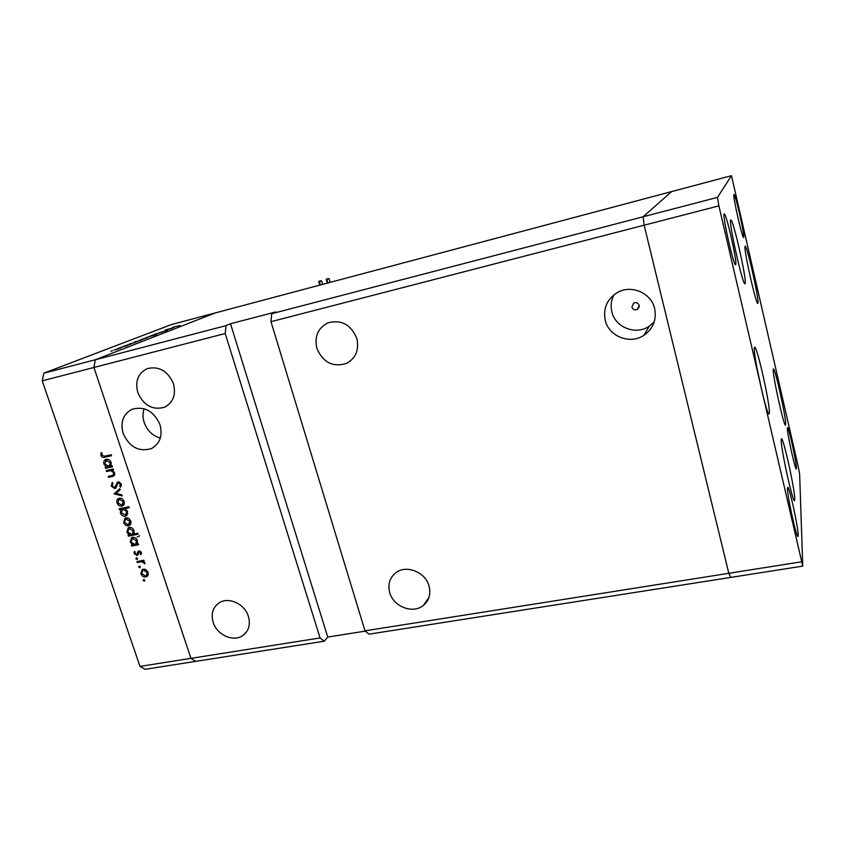 <?xml version="1.0" encoding="UTF-8"?>
<svg xmlns="http://www.w3.org/2000/svg" width="845" height="845" viewBox="0 0 845 845"><rect width="100%" height="100%" fill="white"/><g stroke="black" fill="none" stroke-linecap="round" stroke-linejoin="round"><path stroke-width="1.27" d="M757.976 302.975L757.807 303.376C756.264 305.763 743.537 249.064 745.047 246.444L745.184 246.233C746.853 244.532 759.032 298.591 757.976 302.975M785.692 424.127L785.491 425.098C784.086 427.401 772.52 375.159 773.238 369.677L773.418 369.001C774.928 367.269 785.998 417.039 785.692 424.127M794.796 499.068L794.543 500.673C792.874 503.261 780.643 447.649 781.202 439.96L781.467 438.798C783.241 436.844 794.881 489.498 794.796 499.068M769.351 412.846L769.045 413.923C766.954 416.86 752.916 353.801 754.363 347.908L754.638 347.221C756.866 345.119 770.196 404.66 769.351 412.846M745.195 283.402L744.994 283.762C743.019 286.539 728.517 222.341 730.661 220.186L730.798 220.027C732.953 218.116 746.758 279.03 745.195 283.402M787.35 428.225C787.096 433.253 795.314 470.57 796.307 468.943L796.444 468.024C796.476 462.141 788.533 426.165 787.487 427.496L787.35 428.225M735.773 264.506L735.615 264.738C733.904 266.925 722.264 215.644 724.123 214.028L724.239 213.912C726.066 212.285 737.262 261.464 735.773 264.506M798.176 534.906L797.955 536.417C796.56 538.413 787.17 495.529 787.466 488.516L787.698 487.322C789.145 485.695 798.187 526.752 798.176 534.906M733.925 194.582C732.562 195.575 742.406 239.188 743.611 237.456L743.706 237.318C744.804 235.301 735.277 193.188 733.999 194.508L733.925 194.582M364.987 630.835L368.99 634.172L730.798 577.399L728.802 573.301L364.987 630.835L270.991 321.681L271.71 313.706L275.819 311.921L230.505 323.762L327.744 637.067L324.29 641.197L195.744 661.36L190.938 658.361L93.922 367.469L95.316 359.748L43.834 373.184L171.102 324.66L215.443 312.872L95.316 359.748L215.443 312.872L671.659 191.572L643.129 216.774L644.133 225.203L728.802 573.301L730.798 577.399L802.75 566.108L799.645 474.225L798.282 466.757L731.474 175.675L717.5 197.371L718.894 205.874L802.75 566.108M271.71 313.706L717.5 197.371M270.991 321.681L718.894 205.874M801.218 561.851L728.802 573.301L644.133 225.203L643.129 216.774L671.659 191.572L731.474 175.675M429.028 586.018C430.992 593.919 429.154 600.341 423.493 605.305C413.163 614.304 393.411 606.816 389.735 592.63C387.644 584.413 389.661 577.8 395.798 572.783C406.191 564.407 425.468 572.002 429.028 586.018M356.822 338.454C359.305 349.914 355.829 358.259 346.408 363.466C332.793 367.49 322.948 362.442 316.864 348.32C314.255 336.437 317.974 327.945 328.05 322.811C341.433 319.399 351.024 324.607 356.822 338.454M173.447 383.714C176.172 394.805 173.151 402.664 164.405 407.279C152.459 410.395 143.576 405.473 137.777 392.513C134.925 381.137 138.105 373.163 147.315 368.61C159.124 365.896 167.838 370.934 173.447 383.714M248.398 616.428C250.627 624.603 248.81 630.951 242.937 635.482C233.59 642.443 216.901 635.028 213.172 622.364C210.838 613.956 212.782 607.47 219.013 602.929C228.382 596.401 244.775 603.879 248.398 616.428M631.923 307.084C633.021 309.671 634.88 310.421 637.5 309.354L639.169 305.372C638.091 302.806 636.253 302.035 633.634 303.08L631.923 307.084M160.001 424.739C162.821 435.851 159.927 443.815 151.308 448.621C138.781 452.17 129.391 447.089 123.116 433.4C120.17 421.993 123.233 413.913 132.316 409.149C144.717 406.033 153.938 411.23 160.001 424.739M160.328 438.069C152.565 435.798 147.188 430.601 144.189 422.489C142.668 417.705 142.647 413.12 144.136 408.737M605.231 320.255C608.759 336.458 630.053 344.834 643.932 335.296C653.174 328.684 656.745 319.801 654.664 308.647C651.347 292.993 631.373 284.364 617.526 292.465C607.069 299.035 602.971 308.298 605.231 320.255M613.988 294.789C611.157 300.218 610.449 305.901 611.854 311.837C615.245 327.48 635.789 335.507 649.182 326.286L654.199 321.977M230.505 323.762L226.101 325.61L95.316 359.748L93.922 367.469L190.938 658.361L139.985 666.409L144.991 669.324L195.744 661.36L190.938 658.361L320.065 637.943L225.192 333.521L42.25 380.831L43.834 373.184M327.744 637.067L365.336 631.12M324.29 641.197L320.065 637.943M226.101 325.61L225.192 333.521M120.307 498.508L120.909 498.191M165.007 330.237L171.704 328.409L165.007 330.237M159.124 332.772L167.553 330.279L159.124 332.772M154.793 334.187L162.831 331.853L154.793 334.187M155.607 334.261L149.945 336.13L155.617 334.314M146.248 337.873L140.481 339.785L146.269 337.937M135.105 342.447L129.296 344.042L135.126 342.5M110.896 351.129L112.543 350.664L110.906 351.182M120.096 348.003L113.99 350.041L120.117 348.066M118.131 348.341L119.758 347.876L118.142 348.383M120.75 347.337L127.859 345.404L120.75 347.337M122.567 346.619L124.183 346.165L122.578 346.672M131.228 343.904L124.912 345.774L131.25 343.978M140.048 340.524L134.323 342.088L140.059 340.577M148.477 336.764L156.748 334.536L148.488 336.806M171.936 328.177L166.423 329.687L171.958 328.23M172.739 327.321L179.953 325.494L172.739 327.321M106.565 471.478L106.248 470.517L113.209 468.964L113.536 469.926L112.269 470.2L114.656 472.873L113.483 476.147L108.551 477.362L108.223 476.411L113.05 475.217L113.737 472.894L111.001 470.644L106.565 471.478L108.107 470.105M114.835 488.6L111.244 486.118L112.227 482.432L113.008 483.224L112.216 485.907L114.529 487.639L117.772 481.988L121.279 483.995L120.624 487.195L119.736 486.456L120.265 484.1L118.289 482.886L114.835 488.6L115.923 487.945M114.117 493.871L119.832 488.685L120.18 489.72L115.976 493.395L121.912 494.874L122.261 495.909L114.117 493.871L115.733 492.73L114.064 493.733M119.261 498.159L122.092 498.698L124.236 501.402L124.078 504.592L121.955 506.176C119.684 506.408 118.046 505.331 117.032 502.933C116.441 500.863 116.937 499.353 118.532 498.402L119.261 498.159M125.873 517.816L128.694 518.365L130.838 521.059L130.669 524.217L128.556 525.78C126.285 526.002 124.648 524.925 123.645 522.537L125.071 518.091L125.873 517.816M137.048 544.032L138.337 543.779L138.654 544.708L131.714 546.081L131.398 545.152L132.591 544.909L130.225 542.057L131.598 537.652L132.485 537.346C134.756 537.166 136.404 538.265 137.418 540.652L137.048 544.032M143.185 580.504L143.682 579.501L144.759 580.219L144.484 581.149L143.185 580.504L144.315 579.649M139.985 666.409L42.25 380.831M143.154 569.16L145.963 569.731L148.076 572.403L147.907 575.498L145.784 576.998C143.523 577.177 141.897 576.1 140.904 573.755L142.192 569.498L143.154 569.16M138.664 567.111L139.161 566.097L140.249 566.815L139.964 567.755L138.664 567.111L139.826 566.256M137.239 562.495L136.932 561.566L143.861 560.235L144.178 561.164L143.154 561.365L144.96 563.858L142.002 561.767L137.239 562.495L138.791 561.207M135.887 558.862L136.383 557.837L137.46 558.556L137.175 559.506L135.887 558.862L137.07 558.006M138.929 550.94L141.4 552.514L141.062 554.658L140.259 554.14L140.545 552.683L139.277 551.87L137.408 555.44L134.165 553.76L134.376 551.405L135.221 551.901L134.999 553.549L136.827 554.584L137.978 551.5L138.929 550.94M133.647 534.103L137.809 533.258L138.115 534.209L128.366 536.163L128.049 535.223L129.253 534.98L126.877 532.118L128.282 527.692L129.137 527.386C131.408 527.206 133.056 528.305 134.07 530.702L133.647 534.103M120.75 509.472L119.462 509.746L119.145 508.796L128.915 506.746L129.232 507.697L125.155 508.553L127.595 511.415L126.158 515.904L125.335 516.189C123.053 516.39 121.405 515.292 120.391 512.883L120.75 509.472L122.388 508.436L119.462 509.746M110.853 466.091L112.142 465.796L112.469 466.757L105.509 468.32L105.181 467.369L106.385 467.095L103.977 464.201C103.386 462.014 103.924 460.451 105.604 459.49L106.227 459.289C108.509 459.057 110.167 460.155 111.202 462.595L110.853 466.091M101.896 455.265L104.854 456.194L111.202 454.737L111.529 455.708L105.076 457.177C103.27 457.905 101.875 457.325 100.904 455.434L101.125 452.593L102.044 452.994L101.896 455.265M147.78 575.698L145.784 576.998M147.347 575.804L146.174 575.825M141.643 573.206L140.904 573.755M142.235 570.734L142.784 569.245M146.671 575.456L148.319 574.188M145.467 576.068L146.227 575.804L147.22 572.561L143.46 570.09L142.742 570.343L141.759 573.597L145.467 576.068M147.938 572.023L147.22 572.561M144.664 569.192L143.46 570.09M144.03 560.721L143.154 561.365M144.875 562.876L144.041 563.488M144.675 562.495L144.009 562.992M144.009 560.668L142.002 561.767M143.587 560.605L138.833 561.344M141.506 553.243L140.259 554.14M141.263 552.165L140.545 552.683M140.281 551.151L139.277 551.87M138.01 554.827L136.922 555.609M138.147 554.5L137.228 554.299M134.925 553.232L134.165 553.76M138.4 553.401L137.143 554.288M140.217 551.12L137.471 553M139.066 551.859L139.288 550.898M138.654 551.014L137.978 551.5M138.4 543.958L133.32 544.962L131.714 546.081M133.383 544.36L132.591 544.909M130.975 541.529L130.225 542.057M131.619 538.93L132.242 537.409M135.971 543.927L137.619 542.775M134.841 544.465L135.559 544.212L136.563 540.832L132.19 538.497L131.081 541.92L134.841 544.465M137.291 540.335L136.563 540.832M134.091 537.399L132.792 538.286M137.872 533.48L129.982 535.065L128.366 536.163M130.056 534.441L129.253 534.98M127.637 531.611L126.877 532.118M128.292 528.959L128.936 527.438M132.602 534.019L134.218 532.92M131.503 534.526L132.2 534.293L133.225 530.882L128.862 528.537L127.732 531.98L131.503 534.526M133.954 530.385L133.225 530.882M130.774 527.449L129.443 528.336M130.394 524.65L128.556 525.78M130.172 524.703L128.704 524.692M124.405 522.041L123.645 522.537M125.06 519.348L125.725 517.858M127.405 517.827L126.824 518.165M129.264 524.365L131.049 523.139M128.229 524.84L129.982 521.228L125.588 518.967L124.5 522.358L128.229 524.84M130.721 520.742L129.982 521.228M127.563 517.869L126.19 518.767M129.01 507.042L125.155 508.553M127.12 515.101L125.335 516.189M126.972 515.144L125.44 515.112M121.152 512.408L120.391 512.883M121.881 509.524L122.388 508.436M125.958 508.035L123.571 508.436M125.958 514.806L127.785 513.58M122.947 509.017L121.236 512.704L125.578 515.049L126.729 511.563L122.947 509.017L124.585 507.982M127.479 511.088L126.729 511.563M123.729 505.109L121.955 506.176M123.602 505.141L122.018 505.109M117.804 502.458L117.032 502.933M118.49 499.67L119.198 498.17M122.588 504.792L124.426 503.599M121.638 505.225L123.381 501.581L119.029 499.3L117.888 502.743L121.638 505.225M124.13 501.117L123.381 501.581M121.025 498.223L119.578 499.11M115.733 492.73L119.948 489.033M116.399 493.026L115.776 492.867M112.131 485.59L111.244 486.118M114.941 487.459L116.8 486.308M116.853 486.16L115.332 487.058M118.11 482.991L118.575 481.808L116.916 482.77M121.416 485.495L119.736 486.456M121.12 483.604L120.265 484.1M119.747 482.094L118.532 482.801M116.166 487.66L114.973 487.438M113.41 469.556L112.269 470.2M114.381 475.46L108.551 477.362M114.835 474.193L113.05 475.217M114.498 472.461L113.737 472.894M113.061 469.757L111.001 470.644M112.681 469.704L108.255 470.528M112.29 466.239L105.509 468.32M107.199 467.391L106.988 466.757M107.347 466.567L106.385 467.095M104.769 463.768L103.977 464.201M105.54 460.778L106.333 459.268M108.075 459.384L106.1 460.398L104.843 464.042L109.153 466.419L110.346 462.806L106.1 460.398M109.512 466.218L111.308 465.204M111.128 462.373L110.346 462.806M108.118 459.395L106.544 460.261M111.371 455.212L104.136 456.342M101.812 454.948L100.904 455.434M116.378 349.439L121.046 347.887L116.399 349.492M133.024 342.996L137.587 341.475L133.045 343.049M138.031 341.053L142.552 339.553L138.052 341.116M142.826 339.204L147.241 337.736L142.837 339.257M150.505 336.236L146.09 337.704L150.505 336.236M152.28 335.539L156.6 334.113L152.29 335.592M169.951 328.705L174.154 327.311L169.972 328.747M328.304 278.575L326.159 279.188L328.304 278.575M320.868 280.741L318.713 281.353L320.868 280.741M321.512 280.931L319.347 281.533L321.512 280.931M329.001 278.744L326.835 279.357L329.001 278.744M137.207 537.05L139.647 535.857M141.157 560.9L139.573 562.052M117.434 484.079L116.209 484.798M113.779 475.619L112.1 476.58M110.769 469.968L109.079 470.918M106.776 456.268L105.076 457.177M738.002 261.506L733.956 243.339M762.612 394.14L756.94 367.828M787.096 474.721L785.111 465.289M423.493 605.305L428.837 597.711M346.408 363.466L350.495 360.931M164.405 407.279L166.518 406.202M242.937 635.482L246.687 631.722M639.232 306.809L637.5 309.354M153.79 447.227L151.308 448.621M649.182 326.286L643.932 335.296M146.787 576.639L147.389 576.184M142.742 570.343L144.315 569.171M137.006 554.457L138.39 553.475M132.19 538.497L133.795 537.399M128.862 528.537L130.479 527.46M129.401 525.484L129.94 525.136M125.588 518.967L127.225 517.911M122.324 509.229L123.961 508.194M119.029 499.3L120.677 498.286M118.289 482.886L119.684 482.062M321.575 280.899L322.6 284.385M329.064 278.713L330.131 282.378M326.835 279.357L327.892 282.969M319.347 281.533L320.361 284.976M318.713 281.353L319.832 285.114M326.159 279.188L327.321 283.128"/></g></svg>
